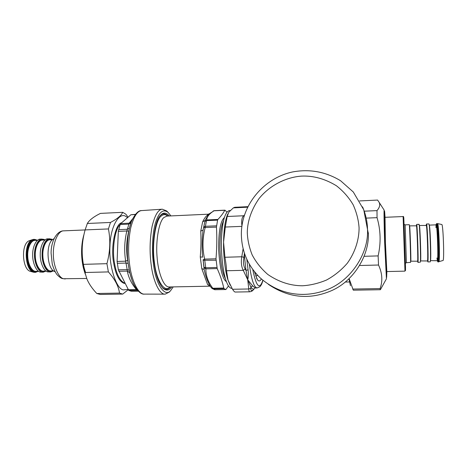 <?xml version="1.0" encoding="UTF-8"?>
<svg xmlns="http://www.w3.org/2000/svg" width="467" height="467" viewBox="0 0 467 467"><rect width="100%" height="100%" fill="white"/><g stroke="black" fill="none" stroke-linecap="round" stroke-linejoin="round"><path stroke-width="0.7" d="M162.212 287.444L162.376 287.602C165.388 290.124 168.05 289.908 170.362 286.948M169.375 215.976C166.182 212.432 163.257 212.181 160.59 215.234C154.752 219.928 151.314 246.885 154.396 264.52C156.019 275.752 158.891 283.679 163.018 288.302C166.351 291.023 169.229 290.562 171.669 286.925M168.067 216.04C165.12 213.203 162.428 213.18 159.994 215.976L159.907 216.075M170.175 291.11L169.334 292.073L165.166 294.146C159.574 294.829 153.322 281.321 151.349 265.992C149.481 252.939 149.714 239.822 152.049 226.647C154.787 215.194 158.22 209.379 162.341 209.198L166.637 210.926L168.184 212.485C163.275 208.591 159.084 211.919 155.604 222.455C152.178 233.471 151.652 252.361 153.655 265.326C155.978 284.993 165.242 297.87 170.776 290.416L173.228 286.89M132.254 280.918L129.698 272.722L127.328 271.099L127.176 269.622L118.349 269.815L128.775 290.433L131.32 291.245L138.29 291.18L131.262 291.239M118.349 269.815L117.094 261.456L118.32 231.358L120.171 224.539L120.679 223.617L130.912 214.756L135.418 214.347M137.666 290.527L136.428 289.598L128.104 289.692M129.698 272.722L129.225 270.265L127.176 269.622L125.676 261.187L117.094 261.456M129.225 270.265L127.637 260.271C126.037 250.575 126.405 240.849 128.74 231.095L126.837 230.99L127.38 229.256L118.6 229.676M128.74 231.095L129.423 228.194L127.38 229.256L129.143 223.173L120.679 223.617M136.86 289.569L136.428 289.598C131.501 283.656 128.466 277.491 127.328 271.099L118.77 271.257M127.637 260.271L125.676 261.187C124.053 251.118 124.438 241.048 126.837 230.99L118.32 231.358M131.361 221.802L129.143 223.173L132.634 218.813M170.928 215.906L168.184 212.485M208.229 214.195L207.062 215.497C205.579 216.653 204.108 218.772 202.649 221.854L200.752 231.083L203.069 230.108L203.676 227.458L205.171 227.569L206.467 220.622L217.575 220.138L216.46 227.108C217.044 237.557 216.886 248.117 215.999 258.788L217.196 268.572C220.19 275.261 222.385 281.759 223.786 288.051L224.055 288.629L225.882 289.54L228.468 285.932M200.752 231.083C201.189 238.999 201.026 247.615 200.267 256.926L201.785 268.648L204.155 269.418L204.102 267.696L205.859 268.858L204.61 259.121C202.281 248.607 202.468 238.088 205.171 227.569L216.46 227.108M215.135 289.733L212.794 288.256C208.084 282.062 205.772 275.594 205.859 268.858L217.196 268.572M207.062 215.497L208.113 215.24L209.689 213.542L214.242 210.664L224.931 210.162L226.904 212.047M224.925 210.162L224.767 210.29C223.279 213.185 220.99 216.233 217.896 219.443L217.575 220.138M203.676 227.458L204.885 221.504L206.467 220.622L206.706 219.934C206.793 216.875 209.222 213.828 213.991 210.798L224.767 210.29M204.102 267.696L203.092 259.815L204.61 259.121L215.999 258.788M203.092 259.815L204.155 269.418C205.533 276.015 207.447 281.432 209.887 285.681L211.358 287.777L212.794 288.256L223.786 288.051M204.885 221.504L206.706 219.934L217.896 219.443M209.467 213.728L208.189 214.201L166.935 216.093M201.785 268.648L207.599 284.601L209.771 285.506M204.931 221.265L203.069 230.108C202.059 238.818 201.89 247.831 202.573 257.154L200.267 256.926M208.113 215.24L205.025 220.459L202.649 221.854M122.693 212.322L100.44 213.39C93.692 216.723 89.325 220.085 87.341 223.483L85.117 229.916C81.894 241.381 81.322 252.863 83.412 264.351L84.941 272.512L86.909 278.927C88.812 283.65 92.104 288.507 96.786 293.492L100.253 294.461L122.728 294.082L119.488 293.101C118.589 286.242 114.882 279.178 108.379 271.911L106.925 263.68C110.142 251.894 110.644 240.312 108.432 228.935L110.498 222.45C117.369 218.801 121.438 215.421 122.693 212.322L125.833 214.19L127.952 217.021M127.363 217.494L126.189 216.67C119.394 211.218 110.335 226.553 109.967 246.202C108.63 265.39 116.201 289.102 123.352 289.908L127.929 289.412M128.156 289.779L122.728 294.082M83.412 264.351L106.925 263.68M108.379 271.911L84.941 272.512M108.432 228.935L85.117 229.916M87.341 223.483L110.498 222.45M96.786 293.492L119.488 293.101M255.683 276.009L257.702 275.402M254.492 271.718L257.41 279.721C258.846 281.601 260.148 281.332 261.316 278.916M245.076 255.075L244.352 255.198L245.998 270.428L248.065 269.786C248.567 273.849 248.444 277.176 247.703 279.774L248.777 288.98C248.8 290.836 249.197 291.776 249.968 291.793L235.175 292.044C234.609 292.027 233.728 291.104 232.525 289.271L248.777 288.98L250.802 288.262L250.832 287.03L247.703 279.774L245.998 270.428L245.216 269.103L243.266 270.34C241.386 266.791 240.89 262.267 241.778 256.762L243.932 257.317L244.422 253.213M254.544 288.478L254.025 288.968C252.974 289.336 251.911 288.688 250.832 287.03L252.711 285.967L247.703 279.774L243.266 270.34L226.524 270.755C226.442 267.177 225.911 262.682 224.936 257.264L241.778 256.762L243.12 248.713M241.859 226.367L225.31 227.044L227.172 216.49L243.675 215.754L244.358 215.217M241.929 225.824C241.27 220.821 241.853 217.464 243.675 215.754M247.568 207.202L233.36 207.879L234.708 207.295L247.831 206.665M230.208 210.547L229.18 210.599C225.065 212.17 222.531 220.844 221.586 236.617C220.681 252.6 223.039 272.623 226.116 280.813C227.773 285.681 229.659 288.209 231.766 288.402L231.965 288.396M227.762 214.003C225.217 219.852 223.816 229.233 223.565 242.151C223.296 255.712 225.269 272.197 228.036 280.194L230.161 285.238M226.524 270.755L228.036 280.194L232.525 289.271M225.31 227.044L223.565 242.151L224.936 257.264M233.36 207.879L228.818 212.17L227.172 216.49M254.737 288.244L252.91 290.264M368.346 232.805L368.364 233.833C369.169 254.667 354.628 280.2 332.195 290.375C309.96 300.123 288.664 298.104 268.321 284.315M30.945 242.898L30.408 243.021M31.231 268.969L31.774 269.062M33.531 272.214L30.472 271.38C22.06 269.628 20.7 243.038 29.602 240.628L32.626 239.589C23.251 242.116 24.687 270.387 33.548 272.22L35.346 272.384L38.206 271.269M55.03 271.654C46.7 269.768 45.188 241.591 53.985 238.795M36.029 239.647L32.626 239.589M45.994 271.07L43.203 272.179L40.074 272.051C36.321 271.415 32.392 262.664 32.661 254.579C32.509 247.101 36.204 238.981 40.302 239.116L43.851 239.343L45.001 239.968M43.203 272.179L41.878 272.004C38.142 271.368 34.231 262.606 34.5 254.521C34.342 247.037 38.02 238.911 42.1 239.046M53.407 270.866L50.652 271.987L47.541 271.852C43.857 271.216 39.993 262.436 40.25 254.328C40.092 246.827 43.711 238.684 47.739 238.824L51.265 239.051L52.409 239.688M50.652 271.987L49.356 271.806C45.69 271.169 41.837 262.378 42.094 254.27C41.937 246.763 45.544 238.614 49.549 238.754M441.782 224.504L441.811 224.51C443.154 224.446 444.339 257.965 443.16 260.446L438.974 261.625C440.101 259.039 438.852 223.489 437.567 223.594L436.727 224.043M405.152 224.855L409.273 224.691C409.635 224.032 410.855 259.78 410.575 262.366L406.413 262.717L405.152 224.855L404.136 224.399M438.209 261.888C437.976 262.156 437.672 261.765 437.305 260.703L437.742 261.088C438.957 257.959 437.223 218.515 436.155 224.627L436.114 224.849C436.406 223.763 436.68 223.354 436.937 223.611C438.192 222.911 439.5 259.01 438.373 261.637L438.209 261.888L438.84 261.864M426.464 224.02L428.852 223.927C429.844 223.238 431.123 259.238 430.247 261.853L427.848 261.917C428.653 259.302 427.381 223.331 426.464 224.02L426.231 225.228M418.922 224.738L419.027 224.312C419.705 223.635 420.954 259.512 420.382 262.11L417.924 262.413L417.708 261.24M416.517 225.584L416.657 224.405C417.259 223.734 418.496 259.576 418 262.174L417.924 262.413M381.72 287.293L380.377 289.721L380.097 288.583C382.829 280.976 382.304 273.125 378.521 265.022L378.13 255.904C381.066 242.91 380.71 230.161 377.056 217.663L376.997 210.617C379.694 207.488 380.377 204.686 379.046 202.211L377.599 200.069L359.584 200.933M350.437 285.705L349.007 278.846M349.141 278.717L353.303 290.182L380.377 289.721L386.431 278.799L384.656 242.653C384.137 227.096 383.856 210.29 384.148 210.121L386.431 278.799M364.254 211.183L376.997 210.617M377.056 217.663L366.192 218.118M352.684 289.061L380.097 288.583M378.521 265.022L359.678 265.501M364.19 256.301L378.13 255.904M129.884 266.447C131.945 281.502 138.582 294.776 144.572 294.111C141.332 294.642 137.759 291.484 133.854 284.642C131.385 279.354 129.616 273.183 128.548 266.132C126.119 252.262 127.217 231.171 131.729 220.862C135.167 213.728 138.524 210.296 141.793 210.576C137.386 210.78 133.702 216.513 130.742 227.785C128.209 240.738 127.923 253.628 129.884 266.447M128.092 263.446L126.084 263.073L117.235 263.306M137.514 290.357L128.775 290.433M129.423 228.194L130.999 222.823L128.904 224.096L120.171 224.539M135.284 214.511L130.912 214.756M121.414 222.864C115.314 224.002 110.481 247.224 113.691 263.172C115.752 274.981 119.365 281.759 124.526 283.504M120.136 224.645C114.847 228.877 111.841 249.576 114.491 263.049C116.301 273.732 119.54 280.358 124.216 282.926M170.006 286.954C164.699 293.41 156.375 280.638 154.437 262.553C151.705 244.486 155.593 219.683 161.22 216.063C163.351 214.213 165.511 214.207 167.711 216.058M210.22 286.178L169.212 286.971C163.678 287.444 158.068 272.413 157.075 256.967C155.517 239.974 159.311 220.757 163.993 217.447L167.005 216.087M203.77 227.02L205.328 226.291L216.513 225.83M203.168 260.294L216.005 260.207M204.067 267.322L205.649 267.766L216.892 267.468M211.434 287.876L213.18 288.828L224.055 288.629M212.018 288.472L214.767 289.715L225.853 289.54M207.599 284.601L210.214 286.166M225.427 278.653C222.549 273.755 220.728 264.094 219.957 249.67C219.747 235.782 220.944 226.133 223.541 220.728M226.454 281.747C222.38 278.922 219.788 268.291 218.69 249.851C218.486 231.941 220.377 221.183 224.358 217.575M85.344 274.234C80.715 261.789 80.458 245.782 84.019 234.393M85.589 272.495C83.54 266.809 82.425 260.609 82.256 253.89M243.932 257.317C243.05 262.075 243.476 266.003 245.216 269.103M250.802 288.262C250.773 290.865 251.596 291.361 253.277 289.744M246.798 259.243L248.065 269.786M252.711 285.967L255.291 287.97L257.189 287.935M249.314 264.129C251.398 279.686 254.03 287.619 257.224 287.935L259.926 286.703C261.555 284.613 261.707 284.432 262.95 280.328M252.758 269.441C256.243 286.691 259.605 290.293 262.851 280.247M359.082 227.937C359.076 239.466 355.299 252.081 347.349 263.184C341.348 270.124 334.395 275.746 326.486 280.048C318.366 283.405 310.374 285.308 302.511 285.769C290.421 285.757 278.875 282.004 267.865 274.503C261.292 268.834 256.056 262.285 252.145 254.859C249.144 247.23 247.522 239.694 247.276 232.257C247.557 220.815 251.45 209.625 258.957 198.691C269.891 185.037 286.598 177.092 301.635 176.106C313.38 175.604 324.95 178.803 336.328 185.703C343.222 191.061 348.843 197.436 353.192 204.826C356.613 212.52 358.574 220.226 359.082 227.937M368.364 233.833L363.752 209.806L353.303 192.001L340.589 180.747C325.756 171.745 309.773 168.803 292.651 171.932C263.703 178.079 241.515 204.873 241.357 233.769C241.492 251.158 247.878 265.968 260.516 278.186C280.13 295.197 304.747 298.588 327.665 289.464C351.943 279.885 368.486 252.577 367.535 230.301L367.517 229.244C367.383 221.837 365.731 214.376 362.561 206.858M86.722 278.46L63.582 278.735C58.503 277.935 53.045 265.279 53.355 253.412C53.104 242.466 58.095 230.651 63.652 230.844L85.105 229.945M37.342 240.272L34.249 239.349C30.092 239.221 26.339 247.323 26.491 254.784C26.216 262.845 30.192 271.578 33.998 272.208L35.346 272.384L38.329 271.263M37.839 271.274L34.476 271.706C30.425 271.094 26.479 261.076 27.273 253.091C27.53 244.918 32.527 238.053 36.444 240.114L36.852 240.289M36.175 240.318C31.528 238.304 26.537 247.919 27.413 256.891C28.032 267.206 33.758 273.989 37.996 270.872M37.033 240.68L36.426 240.406M38.487 271.257L36.012 271.327C32.386 271.934 27.88 264.567 27.74 256.138C27.261 248.701 30.804 240.283 34.978 240.365L37.5 240.266M43.554 240.032C38.971 238.007 34.073 247.703 34.961 256.733C35.62 267.118 41.271 273.843 45.439 270.627M44.476 240.447L43.799 240.12M45.982 271.058L43.419 271.129C39.858 271.741 35.428 264.351 35.282 255.893C34.809 248.432 38.282 239.991 42.386 240.079L44.99 239.98M48.737 240.009L47.576 239.875M50.979 239.746C46.461 237.709 41.651 247.481 42.561 256.576C43.25 267.036 48.831 273.697 52.929 270.375M51.971 240.207L51.218 239.834M53.518 270.86L50.874 270.93C47.377 271.543 43.017 264.129 42.871 255.647C42.404 248.164 45.807 239.699 49.835 239.787L52.52 239.688M405.496 270.545L403.692 217.745M404.959 270.842L405.508 270.44L405.508 267.212L403.815 218.083C403.692 216.706 403.459 216.192 403.114 216.548L404.959 270.842M403.085 217.219L403.114 216.548L385.024 217.307C384.44 206.986 384.213 213.466 384.732 232.893C385.147 249.617 386.25 275.104 386.612 276.277L386.822 271.56L385.403 242.355L385.024 217.307L384.429 217.015M386.372 271.765L386.302 272.623M435.886 225.252L436.184 224.831L435.921 227.587M436.937 257.982C437.836 264.007 438.209 260.107 438.058 246.284C437.848 234.854 436.738 222.181 436.196 224.849M437.264 260.703L430.498 260.65C431.327 258.158 430.125 224.481 429.191 225.117L436.073 224.855C437.34 224.265 438.495 261.981 437.264 260.703L437.369 260.604M426.067 225.631L426.202 225.234C427.142 224.662 428.315 262.244 427.393 260.965L427.503 260.709C428.011 263.797 428.227 255.116 427.836 243.278C427.533 232.84 426.663 222.397 426.353 225.339M427.393 260.965L420.633 260.913C421.176 258.438 420.002 224.878 419.366 225.497L426.336 225.438M417.696 260.475C418.105 264.532 418.193 256.71 417.807 244.439C417.492 233.728 416.78 222.736 416.599 225.719M416.313 226.005L416.401 225.614C417.013 225.053 418.204 262.507 417.586 261.222L417.696 260.487M417.586 261.222L410.832 261.176C411.094 258.712 409.956 225.269 409.606 225.876L416.587 225.8M386.857 271.56L386.641 277.363L384.861 238.053C384.318 220.646 384.248 207.12 384.68 212.076L385.053 217.307M386.6 276.207L386.6 275.822M162.376 287.602L163.018 288.302M160.59 215.234L159.994 215.976M162.341 209.198L141.793 210.576M165.166 294.146L144.572 294.111M169.334 292.073L170.776 290.416M214.867 289.727L225.888 289.54M213.133 211.02L214.242 210.664M83.558 268.624C81.27 259.062 80.978 249.448 82.677 239.793M256.529 278.151L257.41 279.721M249.968 291.793C251.76 291.303 252.775 290.754 253.026 290.147L254.544 288.472M349.468 281.951L345.399 282.033M65.257 278.962L62.49 278.577C61.27 278.431 59.455 277.135 57.044 274.689C55.322 272.495 53.728 268.957 52.251 264.077L51.096 253.126C51.078 240.867 56.997 230.78 63.652 230.844M386.25 271.899L386.828 271.56L404.936 271.14M385.976 266.721L386.407 266.71M384.493 222.187L384.931 222.169M406.413 262.717L405.426 263.242M441.811 224.51L437.567 223.594M419.027 224.312L416.657 224.405M384.148 210.121L379.046 202.211M384.464 213.162L385.018 217.307M386.822 271.56L386.542 275.711"/></g></svg>
